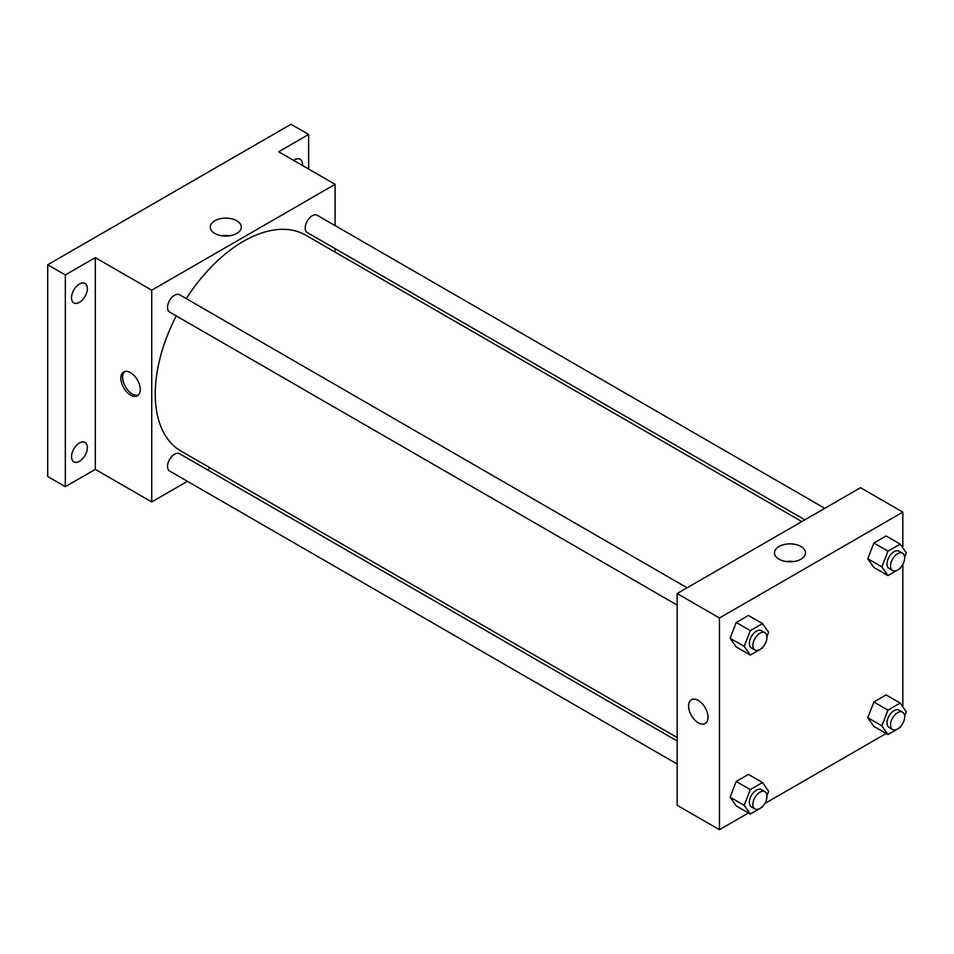 <?xml version="1.0" encoding="UTF-8"?>
<svg xmlns="http://www.w3.org/2000/svg" width="954" height="954" viewBox="0 0 954 954"><rect width="100%" height="100%" fill="white"/><g stroke="black" fill="none" stroke-linecap="round" stroke-linejoin="round"><path stroke-width="1.43" d="M187.449 481.317L151.722 501.947L95.305 469.368L65.337 486.671L47.7 476.487L47.7 264.759L291.018 124.282L308.643 134.454L308.643 169.073M210.417 468.056L207.4 469.797M79.432 461.307A11.221 6.475 -60 0 1 73.828 461.855A11.221 6.475 -60 0 1 72.11 452.864A11.221 6.475 -60 0 1 79.432 442.978A11.221 6.475 -60 0 1 85.049 442.429A11.221 6.475 -60 0 1 86.766 451.421A11.221 6.475 -60 0 1 79.432 461.307M79.432 302.335A11.221 6.475 -60 0 1 73.828 302.895A11.221 6.475 -60 0 1 72.11 293.904A11.221 6.475 -60 0 1 79.432 284.018A11.221 6.475 -60 0 1 85.049 283.457A11.221 6.475 -60 0 1 86.766 292.449A11.221 6.475 -60 0 1 79.432 302.335M95.305 469.368L95.305 257.628L65.337 274.931L47.7 264.759M65.337 486.671L65.337 274.931M151.722 501.947L151.722 290.207L95.305 257.628M151.722 290.207L335.092 184.337L278.675 151.769L308.643 134.454M214.793 233.432A15.526 8.968 180 0 1 210.25 227.088A15.526 8.968 180 0 1 225.776 218.132A15.526 8.968 180 0 1 241.302 227.088A15.526 8.968 180 0 1 231.715 235.376A15.526 8.968 180 0 1 214.793 233.432M293.641 160.403A11.221 6.475 -60 0 1 294.547 159.831A11.221 6.475 -60 0 1 300.152 159.27A11.221 6.475 -60 0 1 302.43 165.471M176.287 315.905A124.676 71.979 120 0 0 155.252 394.038A124.676 71.979 120 0 0 181.069 451.111L677.149 737.514M801.825 521.576L305.745 235.173A124.676 71.979 120 0 0 186.257 298.626M335.092 184.337L335.092 225.597M335.092 248.624L335.092 252.118M824.793 508.315L317.229 215.282A9.969 5.76 120 0 0 309.549 217.953A9.969 5.76 120 0 0 305.197 227.994A9.969 5.76 120 0 0 307.26 232.549L804.842 519.835M677.149 741.008L179.567 453.722A9.969 5.76 120 0 0 171.875 456.394A9.969 5.76 120 0 0 167.522 466.434A9.969 5.76 120 0 0 169.585 471.002L677.149 764.035M677.149 605.074L169.585 312.041A9.969 5.76 -60 0 1 169.585 300.522A9.969 5.76 -60 0 1 179.567 294.762L687.119 587.795M140.262 389.459A13.714 7.918 60 0 1 137.424 395.731A13.714 7.918 60 0 1 123.71 387.813A13.714 7.918 60 0 1 123.71 371.977A13.714 7.918 60 0 1 134.275 375.649A13.714 7.918 60 0 1 140.262 389.459M138.258 395.123A13.714 7.918 60 0 1 125.487 386.787A13.714 7.918 60 0 1 124.652 371.571M222.02 235.793A15.526 8.968 180 0 1 229.544 235.793M748.473 812.975L719.459 829.718L677.149 805.295L677.149 593.555L860.52 487.685L902.83 512.119L902.83 547.846M902.83 723.299L902.353 724.134M886.147 733.483L764.691 803.614M873.876 567.439L867.758 558.746L873.876 543.005L886.087 535.957L873.876 543.005L867.758 558.746L873.876 567.439L887.971 575.584L881.866 566.891L887.971 551.15L900.194 544.102L906.3 552.783L904.63 557.076M736.202 805.88L730.096 797.198L736.202 781.457L748.425 774.398L736.202 781.457L730.096 797.198L736.202 805.88L750.309 814.024L744.203 805.343L750.309 789.602L762.52 782.542L768.638 791.236L766.968 795.529M902.83 564.339L902.83 706.819M719.459 829.718L719.459 617.989L902.83 512.119M873.876 726.399L867.758 717.718L873.876 701.977L886.087 694.917L873.876 701.977L867.758 717.718L873.876 726.399L887.971 734.544L881.866 725.863L887.971 710.11L900.194 703.062L906.3 711.756L904.63 716.049M736.202 646.919L730.096 638.226L736.202 622.485L748.425 615.437L736.202 622.485L730.096 638.226L736.202 646.919L750.309 655.064L744.203 646.371L750.309 630.63L762.52 623.582L768.638 632.264L766.968 636.556M719.459 617.989L677.149 593.555M779.013 559.175A15.526 8.968 180 0 1 774.457 552.831A15.526 8.968 180 0 1 789.984 543.875A15.526 8.968 180 0 1 805.51 552.831A15.526 8.968 180 0 1 795.934 561.119A15.526 8.968 180 0 1 779.013 559.175M707.999 717.241A13.714 7.918 60 0 1 705.161 723.514A13.714 7.918 60 0 1 691.447 715.595A13.714 7.918 60 0 1 691.447 699.759A13.714 7.918 60 0 1 702.013 703.432A13.714 7.918 60 0 1 707.999 717.241M705.161 723.514A13.714 7.918 60 0 1 691.447 715.595A13.714 7.918 60 0 1 691.447 699.759M786.227 561.536A15.526 8.968 180 0 1 793.752 561.536M762.902 647.039L762.52 648.004L750.309 655.064M764.929 632.717L761.399 630.677A9.969 5.76 120 0 0 753.72 633.361A9.969 5.76 120 0 0 749.367 643.39A9.969 5.76 120 0 0 751.43 647.957L754.96 649.996A9.969 5.76 120 0 0 764.929 644.236A9.969 5.76 120 0 0 764.929 632.717A9.969 5.76 120 0 0 757.249 635.388A9.969 5.76 120 0 0 752.897 645.429A9.969 5.76 120 0 0 754.96 649.996M744.203 646.371L730.096 638.226M750.309 630.63L736.202 622.485M762.52 623.582L748.425 615.437M900.564 567.558L900.194 568.524L887.971 575.584M902.603 553.237L899.073 551.197A9.969 5.76 120 0 0 891.382 553.869A9.969 5.76 120 0 0 887.029 563.909A9.969 5.76 120 0 0 889.092 568.477L892.622 570.516A9.969 5.76 120 0 0 902.603 564.756A9.969 5.76 120 0 0 902.603 553.237A9.969 5.76 120 0 0 894.912 555.908A9.969 5.76 120 0 0 890.559 565.949A9.969 5.76 120 0 0 892.622 570.516M881.866 566.891L867.758 558.746M887.971 551.15L873.876 543.005M900.194 544.102L886.087 535.957M762.902 806.011L762.52 806.977L750.309 814.024M764.929 791.689L761.399 789.65A9.969 5.76 120 0 0 753.72 792.321A9.969 5.76 120 0 0 749.367 802.362A9.969 5.76 120 0 0 751.43 806.929L754.96 808.956A9.969 5.76 120 0 0 764.929 803.196A9.969 5.76 120 0 0 764.929 791.689A9.969 5.76 120 0 0 757.249 794.36A9.969 5.76 120 0 0 752.897 804.389A9.969 5.76 120 0 0 754.96 808.956M744.203 805.343L730.096 797.198M750.309 789.602L736.202 781.457M762.52 782.542L748.425 774.398M900.564 726.531L900.194 727.497L887.971 734.544M902.603 712.197L899.073 710.17A9.969 5.76 120 0 0 891.382 712.841A9.969 5.76 120 0 0 887.029 722.882A9.969 5.76 120 0 0 889.092 727.437L892.622 729.476A9.969 5.76 120 0 0 902.603 723.716A9.969 5.76 120 0 0 902.603 712.197A9.969 5.76 120 0 0 894.912 714.88A9.969 5.76 120 0 0 890.559 724.909A9.969 5.76 120 0 0 892.622 729.476M881.866 725.863L867.758 717.718M887.971 710.11L873.876 701.977M900.194 703.062L886.087 694.917"/></g></svg>
